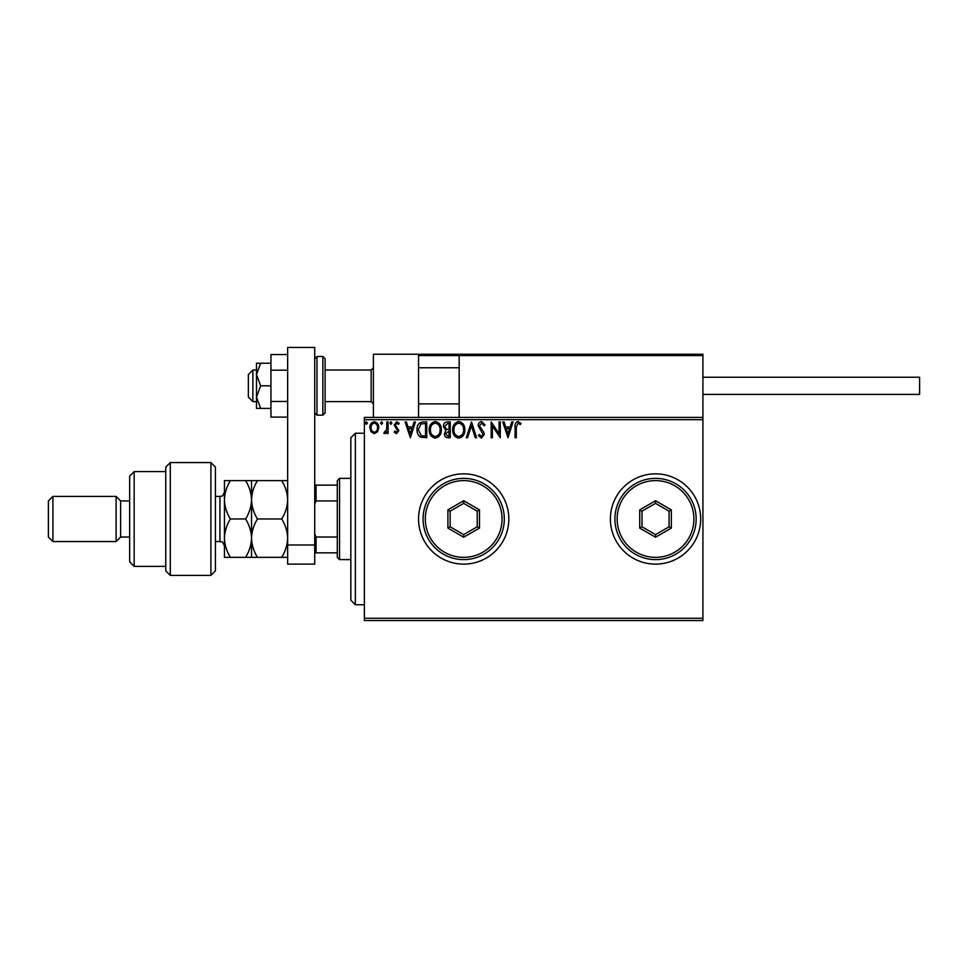 <?xml version="1.0" encoding="UTF-8"?>
<svg xmlns="http://www.w3.org/2000/svg" width="968" height="968" viewBox="0 0 968 968"><rect width="100%" height="100%" fill="white"/><g stroke="black" fill="none" stroke-linecap="round" stroke-linejoin="round"><path stroke-width="1.45" d="M610.397 518.981A45.145 45.145 0 0 0 655.53 564.126A45.145 45.145 0 0 0 700.675 518.981A45.145 45.145 0 0 0 655.53 473.848A45.145 45.145 0 0 0 610.397 518.981M418.551 518.981A45.145 45.145 0 0 0 463.684 564.126A45.145 45.145 0 0 0 508.829 518.981A45.145 45.145 0 0 0 463.684 473.848A45.145 45.145 0 0 0 418.551 518.981M702.925 620.548L364.379 620.548L364.379 618.286L702.925 618.286L702.925 620.548M377.581 431.764L374.301 433.676L371.034 431.776L369.849 427.674C369.812 424.395 371.301 422.423 374.301 421.733C377.302 422.411 378.791 424.395 378.766 427.674L377.581 431.764M388.083 421.927L388.083 433.482L386.861 433.482L386.861 431.776L384.744 433.676L383.824 433.289L384.405 432.055L386.668 429.78L386.861 421.927L388.083 421.927M396.505 433.676L394.157 432.043L394.871 431.05L396.42 432.26L397.594 430.712L394.157 425.061L396.723 421.733L399.215 423.294L398.526 424.359L396.856 423.149L395.368 425L398.816 430.651L396.505 433.676M423.089 421.927L426.767 421.927L426.767 437.73L420.608 437.161C418.043 435.382 416.857 432.877 417.039 429.635C416.857 425.073 418.878 422.508 423.089 421.927M450.265 421.927L450.265 437.73L448.027 437.73C445.619 437.609 444.409 436.302 444.385 433.821L445.873 430.457L443.368 426.416C443.392 423.803 444.627 422.314 447.107 421.927L450.265 421.927M471.525 421.927L476.595 437.73L475.264 437.73L471.428 425.751L467.58 437.73L466.261 437.73L471.525 421.927M499.077 421.927L500.287 421.927L500.287 437.73L492.397 425.944L492.397 437.73L491.175 437.73L491.175 421.927L499.077 433.688L499.077 421.927M516.295 427.227L516.295 437.73L515.073 437.73L515.073 427.057C514.589 424.19 515.557 422.351 517.965 421.528L520.953 423.355L520.336 424.565L517.977 423.149L516.295 427.227M364.379 419.676L364.379 417.414L702.925 417.414L702.925 419.676L364.379 419.676L364.379 618.286M702.925 419.676L702.925 618.286M507.982 437.73L502.719 421.927L504.05 421.927L505.671 426.997L510.1 426.997L511.733 421.927L513.052 421.927L507.982 437.73M481.544 421.528L485.101 424.976L484.109 425.787L481.64 423.149L479.426 425.823L483.661 432.043L484.29 434.45L481.471 438.141L478.41 435.467L479.366 434.487L481.483 436.52L483.068 434.511L478.216 425.799C478.228 423.427 479.341 422.012 481.544 421.528M464.846 429.768C464.93 434.269 462.934 437.064 458.844 438.141C454.657 437.161 452.613 434.402 452.697 429.84C452.613 425.327 454.633 422.556 458.747 421.528C462.873 422.52 464.906 425.267 464.846 429.768M441.347 429.768C441.432 434.269 439.436 437.064 435.346 438.141C431.171 437.161 429.114 434.402 429.199 429.84C429.114 425.327 431.135 422.556 435.249 421.528C439.375 422.52 441.408 425.267 441.347 429.768M410.359 437.73L405.096 421.927L406.415 421.927L408.036 426.997L412.477 426.997L414.098 421.927L415.417 421.927L410.359 437.73M391.931 423.052L390.915 424.359L389.898 423.052L390.915 421.733L391.931 423.052M382.614 423.052L381.598 424.359L380.581 423.052L381.598 421.733L382.614 423.052M367.416 423.052L366.4 424.359L365.396 423.052L366.4 421.733L367.416 423.052M506.191 428.618L507.885 433.918L509.591 428.618L506.191 428.618M453.907 429.84C453.847 433.458 455.48 435.685 458.796 436.52C462.087 435.636 463.708 433.398 463.624 429.768C463.684 426.174 462.075 423.972 458.796 423.149C455.456 423.96 453.835 426.198 453.907 429.84M447.785 436.108L449.043 436.108L449.043 431.05L445.607 433.785L447.785 436.108M448.426 429.429L449.043 429.429L449.043 423.548L447.652 423.548L444.59 426.416L446.502 429.235L448.426 429.429M430.409 429.84C430.349 433.458 431.982 435.685 435.298 436.52C438.589 435.636 440.21 433.398 440.137 429.768C440.186 426.174 438.577 423.972 435.298 423.149C431.958 423.96 430.336 426.198 430.409 429.84M425.545 436.108L425.545 423.548L420.995 423.96L418.261 429.635L421.249 435.673L425.545 436.108M408.556 428.618L410.263 433.918L411.957 428.618L408.556 428.618M371.059 427.662C371.01 430.119 372.087 431.643 374.301 432.26C376.516 431.655 377.593 430.119 377.544 427.662C377.605 425.218 376.516 423.718 374.301 423.149C372.087 423.718 371.01 425.218 371.059 427.662M355.353 604.746L350.839 600.233L350.839 437.73L355.353 433.216L355.353 604.746L364.379 604.746M373.406 417.414L373.406 354.227L418.551 354.227L418.551 417.414M460.526 354.227L459.171 355.583L460.526 354.227L701.57 354.227L702.925 355.583L702.925 354.227L701.57 354.227L702.925 355.583L702.925 417.414M252.878 401.623L248.365 397.11L248.365 374.531L252.878 370.018L252.878 401.623L256.496 401.623M371.155 370.018L325.103 370.018L325.103 358.741L325.103 412.9L325.103 401.623L371.155 401.623L371.155 370.018L373.406 367.767M702.925 355.583L459.171 355.583L459.171 417.414M435.249 354.227L421.709 354.227M419.906 354.227L418.551 355.583L419.906 354.227L511.08 354.227L441.118 354.227M551.712 354.227L543.58 354.227M615.805 354.227L565.251 354.227M702.925 377.242L919.6 377.242L919.6 394.399L702.925 394.399M260.658 363.254L256.496 363.254L256.496 374.531L260.658 385.821L256.496 397.11L256.496 408.387L260.658 408.387L256.496 397.11L256.496 374.531L260.658 363.254L270.943 363.254M260.658 408.387L270.943 408.387M260.658 385.821L270.943 385.821M287.641 417.099L270.943 417.099L270.943 370.187L287.641 370.187M270.943 401.454L287.641 401.454M270.943 370.187L270.943 354.542L287.641 354.542M287.641 564.126L287.641 347.451L314.721 347.451L314.721 564.126L287.641 564.126M287.641 544.984L314.721 544.984M339.55 559.613L337.3 557.35L337.3 480.612L339.55 478.361L339.55 559.613L350.839 559.613M337.3 500.928L316.076 500.928L314.721 504.013M314.721 533.949L316.076 537.034L316.076 552.837L314.721 552.837M337.3 537.034L316.076 537.034M314.721 485.125L316.076 485.125L316.076 500.928M337.3 485.125L316.076 485.125M337.3 552.837L316.076 552.837M210.903 462.559L215.416 467.072L215.416 570.89L210.903 575.403L210.903 462.559L170.283 462.559L170.283 575.403L210.903 575.403M134.165 566.377L129.651 561.864L129.651 476.099L134.165 471.585L134.165 566.377L165.758 566.377M129.651 537.034L120.625 537.034L120.625 500.928L116.112 496.415L116.112 541.548L52.913 541.548L52.913 496.415L116.112 496.415M52.913 541.548L48.4 537.034L48.4 500.928L52.913 496.415M170.283 575.403L165.758 570.89L165.758 467.072L170.283 462.559M251.535 557.35L251.535 538.172C251.293 544.936 249.308 551.324 245.594 557.35L257.464 557.35C253.749 551.337 251.765 544.948 251.535 538.172C251.777 531.371 253.749 524.983 257.464 518.981C253.761 513.016 251.777 506.615 251.535 499.803C251.753 493.063 253.737 486.662 257.464 480.612L281.7 480.612C285.415 486.589 287.399 492.978 287.641 499.803C287.411 506.542 285.439 512.931 281.7 518.981C285.427 524.995 287.399 531.396 287.641 538.172C287.399 544.96 285.415 551.361 281.7 557.35L287.641 557.35M257.464 518.981L281.7 518.981M257.464 480.612L245.594 480.612C249.308 486.589 251.281 492.978 251.535 499.803L251.535 480.612M287.641 480.612L281.7 480.612M257.464 557.35L281.7 557.35M251.535 538.172L251.535 499.803C251.305 506.542 249.321 512.931 245.594 518.981C249.308 524.995 251.293 531.384 251.535 538.172M230.384 480.612C226.645 486.662 224.673 493.063 224.443 499.803C224.697 506.615 226.669 513.016 230.384 518.981C226.657 525.007 224.685 531.396 224.443 538.172C224.685 544.948 226.657 551.349 230.384 557.35L224.443 557.35L224.443 480.612L245.594 480.612M230.384 518.981L245.594 518.981M230.384 557.35L245.594 557.35M693.899 518.981A38.369 38.369 0 0 0 655.53 480.612A38.369 38.369 0 0 0 617.16 518.981A38.369 38.369 0 0 0 655.53 557.35A38.369 38.369 0 0 0 693.899 518.981M614.91 518.981A40.632 40.632 0 0 1 655.53 478.361A40.632 40.632 0 0 1 696.161 518.981A40.632 40.632 0 0 1 655.53 559.613A40.632 40.632 0 0 1 614.91 518.981M639.727 528.104L639.727 509.858L655.53 500.734L671.332 509.858L671.332 528.104L655.53 537.228L639.727 528.104L641.99 526.798L655.53 534.614L669.07 526.798L669.07 511.164L655.53 503.348L641.99 511.164L641.99 526.798M655.53 537.228L655.53 534.614M669.07 526.798L671.332 528.104M669.07 511.164L671.332 509.858M655.53 503.348L655.53 500.734M639.727 509.858L641.99 511.164M502.053 518.981A38.369 38.369 0 0 0 463.684 480.612A38.369 38.369 0 0 0 425.315 518.981A38.369 38.369 0 0 0 463.684 557.35A38.369 38.369 0 0 0 502.053 518.981M423.064 518.981A40.632 40.632 0 0 1 463.684 478.361A40.632 40.632 0 0 1 504.316 518.981A40.632 40.632 0 0 1 463.684 559.613A40.632 40.632 0 0 1 423.064 518.981M447.894 528.104L447.894 509.858L463.684 500.734L479.487 509.858L479.487 528.104L463.684 537.228L447.894 528.104L450.144 526.798L463.684 534.614L477.224 526.798L477.224 511.164L463.684 503.348L450.144 511.164L450.144 526.798M463.684 537.228L463.684 534.614M477.224 526.798L479.487 528.104M477.224 511.164L479.487 509.858M463.684 503.348L463.684 500.734M447.894 509.858L450.144 511.164M459.171 355.583L418.551 355.583M322.852 356.478L316.984 356.478L316.984 415.163L322.852 415.163L322.852 356.478L325.103 358.741M215.416 541.548L219.93 541.548L219.93 496.415C221.248 495.507 222.18 498.193 224.443 491.901M355.353 433.216L364.379 433.216M371.155 401.623L373.406 403.874M459.171 403.874L418.551 403.874M459.171 367.767L418.551 367.767M252.878 370.018L256.496 370.018M316.984 356.478L314.721 358.741M316.984 415.163L314.721 412.9M322.852 415.163L325.103 412.9M339.55 478.361L350.839 478.361M120.625 500.928L129.651 500.928M134.165 471.585L165.758 471.585M120.625 537.034L116.112 541.548M219.93 541.548C221.091 542.395 222.132 539.769 224.443 546.073M215.416 496.415L219.93 496.415"/></g></svg>
